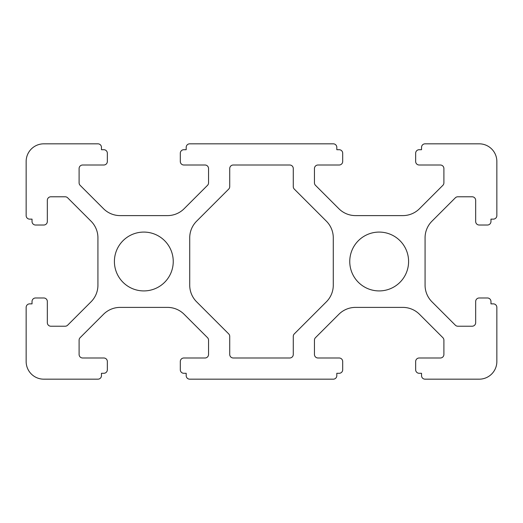 <?xml version="1.0" encoding="UTF-8"?>
<svg xmlns="http://www.w3.org/2000/svg" width="523" height="523" viewBox="0 0 523 523"><rect width="100%" height="100%" fill="white"/><g stroke="black" fill="none" stroke-linecap="round" stroke-linejoin="round"><path stroke-width="0.78" d="M408.594 261.5A29.419 29.419 0 0 1 379.175 290.919A29.419 29.419 0 0 1 349.756 261.5A29.419 29.419 0 0 1 379.175 232.081A29.419 29.419 0 0 1 408.594 261.5M173.244 261.5A29.419 29.419 0 0 1 143.825 290.919A29.419 29.419 0 0 1 114.406 261.5A29.419 29.419 0 0 1 143.825 232.081A29.419 29.419 0 0 1 173.244 261.5M496.85 215.607L496.85 161.476A17.651 17.651 0 0 0 479.199 143.825L425.068 143.825A3.53 3.53 0 0 0 421.538 147.355L421.538 149.709L419.185 149.709A3.53 3.53 0 0 0 415.654 153.239L415.654 161.476A3.53 3.53 0 0 0 419.185 165.007L440.366 165.007A3.53 3.53 0 0 1 443.896 168.537L443.896 182.834A3.53 3.53 0 0 1 442.863 185.332L419.479 208.716A23.535 23.535 0 0 1 402.841 215.607L355.509 215.607A23.535 23.535 0 0 1 338.871 208.716L315.487 185.332A3.53 3.53 0 0 1 314.454 182.834L314.454 168.537A3.53 3.53 0 0 1 317.984 165.007L339.166 165.007A3.53 3.53 0 0 0 342.696 161.476L342.696 153.239A3.53 3.53 0 0 0 339.166 149.709L336.812 149.709L336.812 147.355A3.53 3.53 0 0 0 333.282 143.825L189.718 143.825A3.53 3.53 0 0 0 186.188 147.355L186.188 149.709L183.835 149.709A3.53 3.53 0 0 0 180.304 153.239L180.304 161.476A3.53 3.53 0 0 0 183.835 165.007L205.016 165.007A3.53 3.53 0 0 1 208.546 168.537L208.546 182.834A3.53 3.53 0 0 1 207.513 185.332L184.129 208.716A23.535 23.535 0 0 1 167.491 215.607L120.159 215.607A23.535 23.535 0 0 1 103.521 208.716L80.137 185.332A3.53 3.53 0 0 1 79.104 182.834L79.104 168.537A3.53 3.53 0 0 1 82.634 165.007L103.816 165.007A3.53 3.53 0 0 0 107.346 161.476L107.346 153.239A3.53 3.53 0 0 0 103.816 149.709L101.462 149.709L101.462 147.355A3.53 3.53 0 0 0 97.932 143.825L43.801 143.825A17.651 17.651 0 0 0 26.15 161.476L26.15 215.607A3.53 3.53 0 0 0 29.68 219.137L32.034 219.137L32.034 221.491A3.53 3.53 0 0 0 35.564 225.021L43.801 225.021A3.53 3.53 0 0 0 47.332 221.491L47.332 200.309A3.53 3.53 0 0 1 50.862 196.779L65.159 196.779A3.53 3.53 0 0 1 67.657 197.812L91.041 221.196A23.535 23.535 0 0 1 97.932 237.834L97.932 285.166A23.535 23.535 0 0 1 91.041 301.804L67.657 325.188A3.53 3.53 0 0 1 65.159 326.221L50.862 326.221A3.53 3.53 0 0 1 47.332 322.691L47.332 301.51A3.53 3.53 0 0 0 43.801 297.979L35.564 297.979A3.53 3.53 0 0 0 32.034 301.51L32.034 303.863L29.68 303.863A3.53 3.53 0 0 0 26.15 307.393L26.15 361.524A17.651 17.651 0 0 0 43.801 379.175L97.932 379.175A3.53 3.53 0 0 0 101.462 375.645L101.462 373.291L103.816 373.291A3.53 3.53 0 0 0 107.346 369.761L107.346 361.524A3.53 3.53 0 0 0 103.816 357.994L82.634 357.994A3.53 3.53 0 0 1 79.104 354.463L79.104 340.166A3.53 3.53 0 0 1 80.137 337.668L103.521 314.284A23.535 23.535 0 0 1 120.159 307.393L167.491 307.393A23.535 23.535 0 0 1 184.129 314.284L207.513 337.668A3.53 3.53 0 0 1 208.546 340.166L208.546 354.463A3.53 3.53 0 0 1 205.016 357.994L183.835 357.994A3.53 3.53 0 0 0 180.304 361.524L180.304 369.761A3.53 3.53 0 0 0 183.835 373.291L186.188 373.291L186.188 375.645A3.53 3.53 0 0 0 189.718 379.175L333.282 379.175A3.53 3.53 0 0 0 336.812 375.645L336.812 373.291L339.166 373.291A3.53 3.53 0 0 0 342.696 369.761L342.696 361.524A3.53 3.53 0 0 0 339.166 357.994L317.984 357.994A3.53 3.53 0 0 1 314.454 354.463L314.454 340.166A3.53 3.53 0 0 1 315.487 337.668L338.871 314.284A23.535 23.535 0 0 1 355.509 307.393L402.841 307.393A23.535 23.535 0 0 1 419.479 314.284L442.863 337.668A3.53 3.53 0 0 1 443.896 340.166L443.896 354.463A3.53 3.53 0 0 1 440.366 357.994L419.185 357.994A3.53 3.53 0 0 0 415.654 361.524L415.654 369.761A3.53 3.53 0 0 0 419.185 373.291L421.538 373.291L421.538 375.645A3.53 3.53 0 0 0 425.068 379.175L479.199 379.175A17.651 17.651 0 0 0 496.85 361.524L496.85 307.393A3.53 3.53 0 0 0 493.32 303.863L490.966 303.863L490.966 301.51A3.53 3.53 0 0 0 487.436 297.979L479.199 297.979A3.53 3.53 0 0 0 475.669 301.51L475.669 322.691A3.53 3.53 0 0 1 472.138 326.221L457.841 326.221A3.53 3.53 0 0 1 455.343 325.188L431.959 301.804A23.535 23.535 0 0 1 425.068 285.166L425.068 237.834A23.535 23.535 0 0 1 431.959 221.196L455.343 197.812A3.53 3.53 0 0 1 457.841 196.779L472.138 196.779A3.53 3.53 0 0 1 475.669 200.309L475.669 221.491A3.53 3.53 0 0 0 479.199 225.021L487.436 225.021A3.53 3.53 0 0 0 490.966 221.491L490.966 219.137L493.32 219.137A3.53 3.53 0 0 0 496.85 215.607M289.742 357.994L233.258 357.994A3.53 3.53 0 0 1 229.728 354.463L229.728 336.381A3.53 3.53 0 0 0 228.695 333.89L196.609 301.804A23.535 23.535 0 0 1 189.718 285.166L189.718 237.834A23.535 23.535 0 0 1 196.609 221.196L228.695 189.11A3.53 3.53 0 0 0 229.728 186.619L229.728 168.537A3.53 3.53 0 0 1 233.258 165.007L289.742 165.007A3.53 3.53 0 0 1 293.272 168.537L293.272 186.619A3.53 3.53 0 0 0 294.305 189.11L326.391 221.196A23.535 23.535 0 0 1 333.282 237.834L333.282 285.166A23.535 23.535 0 0 1 326.391 301.804L294.305 333.89A3.53 3.53 0 0 0 293.272 336.381L293.272 354.463A3.53 3.53 0 0 1 289.742 357.994"/></g></svg>
